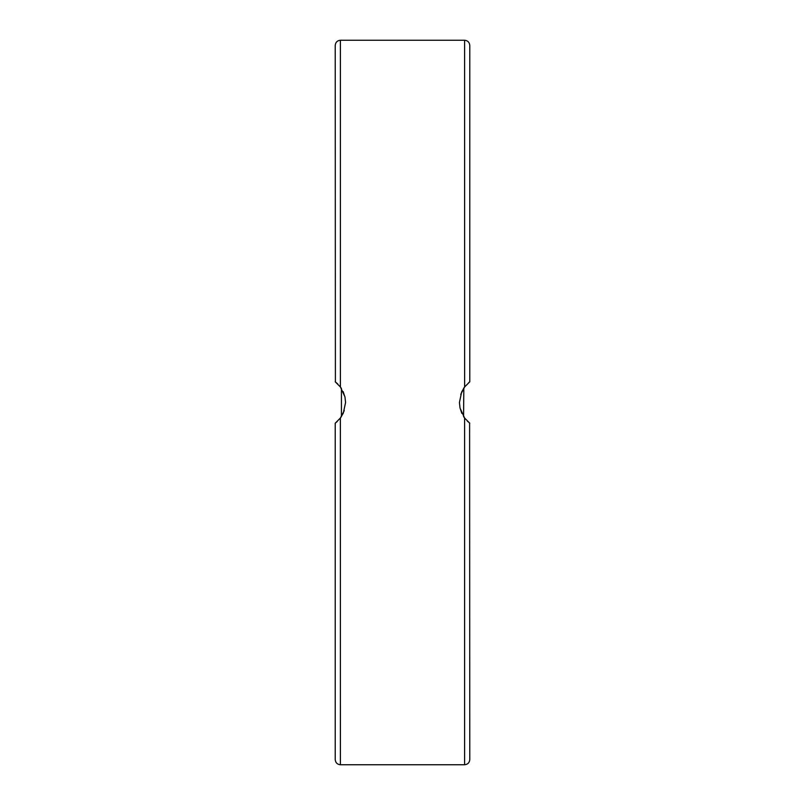 <?xml version="1.0" encoding="UTF-8"?>
<svg xmlns="http://www.w3.org/2000/svg" width="805" height="805" viewBox="0 0 805 805"><rect width="100%" height="100%" fill="white"/><g stroke="black" fill="none" stroke-linecap="round" stroke-linejoin="round"><path stroke-width="1.21" d="M464.817 418.308L463.569 416.537L463.831 388.06M335.222 524.357L335.222 589.059M469.778 280.643L469.778 215.941M464.696 386.843L460.732 394.39M459.927 407.572L461.818 413.347M467.272 421.065L469.778 423.199L464.596 418.026L460.047 408.145L459.424 402.5L461.657 391.985L464.596 386.974L469.778 381.801L469.778 45.422C469.466 42.283 467.745 40.552 464.596 40.25L464.626 386.943M340.404 418.016L341.431 416.537L341.431 388.463L340.163 386.672M337.728 383.935L335.222 381.801L340.404 386.974L344.953 396.855L345.576 402.5L343.343 413.015L340.404 418.026L335.222 423.199L335.222 759.578C335.534 762.717 337.255 764.448 340.404 764.75L340.374 418.057M340.304 418.157L344.268 410.61M345.073 397.429L343.182 391.653M335.222 381.801L340.404 386.974L340.404 40.25C337.255 40.552 335.534 42.283 335.222 45.422L335.393 381.932M337.345 421.418L335.222 423.199M335.222 671.601L335.222 706.277M464.596 386.984L463.569 388.463M469.778 423.199L464.596 418.026L464.596 764.75C467.745 764.448 469.466 762.717 469.778 759.578L469.607 423.068M468.671 382.677L469.778 381.801M469.778 133.399L469.778 98.723M340.404 764.75L464.596 764.75M340.404 40.25L464.596 40.25"/></g></svg>
